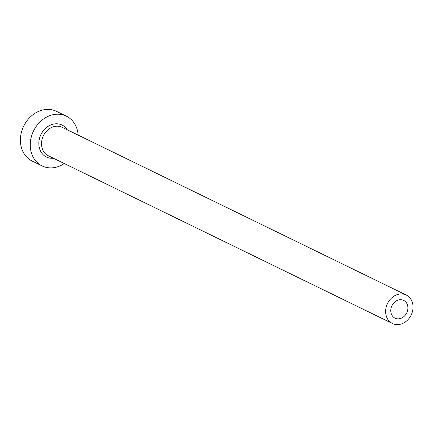 <?xml version="1.0" encoding="UTF-8"?>
<svg xmlns="http://www.w3.org/2000/svg" width="434" height="434" viewBox="0 0 434 434"><rect width="100%" height="100%" fill="white"/><g stroke="black" fill="none" stroke-linecap="round" stroke-linejoin="round"><path stroke-width="0.65" d="M400.484 299.682A9.884 8.224 116 0 0 391.24 307.489A9.884 8.224 116 0 0 395.011 318.155A9.884 8.224 116 0 0 398.195 318.86A9.884 8.224 116 0 0 407.439 311.059A9.884 8.224 116 0 0 403.669 300.388A9.884 8.224 116 0 0 400.484 299.682M397.511 324.61A15.814 13.156 116 0 0 412.3 312.127A15.814 13.156 116 0 0 406.273 295.055A15.814 13.156 116 0 0 401.168 293.932A15.814 13.156 116 0 0 386.379 306.415A15.814 13.156 116 0 0 392.412 323.487A15.814 13.156 116 0 0 397.511 324.61M78.158 135.104A27.678 23.029 116 0 0 66.369 116.16A27.678 23.029 116 0 0 57.44 114.196A27.678 23.029 116 0 0 31.563 136.043A27.678 23.029 116 0 0 42.114 165.918A27.678 23.029 116 0 0 51.038 167.887A27.678 23.029 116 0 0 64.297 163.537M66.369 116.16L56.507 111.354A27.678 23.029 116 0 0 47.583 109.39A27.678 23.029 116 0 0 21.7 131.236A27.678 23.029 116 0 0 32.252 161.112L42.114 165.918M53.404 158.231A17.794 14.805 -64 0 1 52.183 158.296A17.794 14.805 -64 0 1 38.957 141.229A17.794 14.805 -64 0 1 56.301 123.782A17.794 14.805 -64 0 1 67.265 129.793M406.273 295.055L62.154 127.303A15.814 13.156 116 0 0 57.055 126.18A15.814 13.156 116 0 0 42.266 138.668A15.814 13.156 116 0 0 48.293 155.735L392.412 323.487"/></g></svg>
